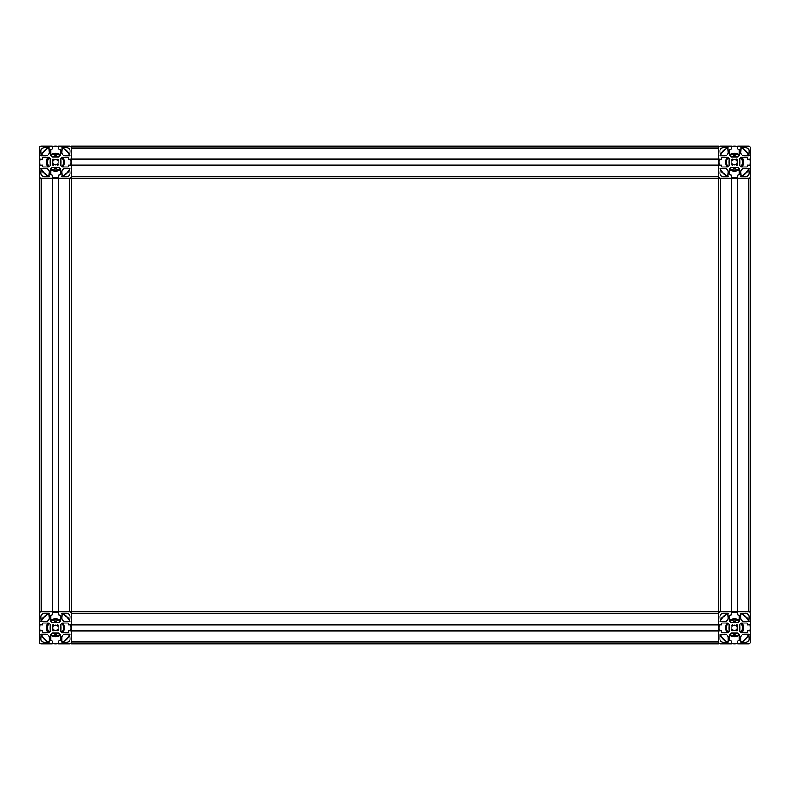<?xml version="1.0" encoding="UTF-8"?>
<svg xmlns="http://www.w3.org/2000/svg" width="790" height="790" viewBox="0 0 790 790"><rect width="100%" height="100%" fill="white"/><g stroke="black" fill="none" stroke-linecap="round" stroke-linejoin="round"><path stroke-width="1.19" d="M57.927 629.274L58.618 630.262L57.907 630.973L56.683 630.242A2.666 2.666 0 0 1 54.312 630.242L53.088 630.973L52.377 629.966L53.108 629.038A2.666 2.666 0 0 1 53.108 626.668L52.377 625.739L53.088 624.732L54.312 625.463A2.666 2.666 0 0 1 56.683 625.463L57.907 624.732L58.618 625.739L57.887 626.668A2.666 2.666 0 0 1 57.887 629.038L57.927 629.274M61.758 618.037L62.114 613.277L66.518 613.277A3.555 3.555 0 0 1 70.073 616.832L69.718 621.592L65.313 621.592A3.555 3.555 0 0 1 61.758 618.037M49.237 637.668L49.237 642.073L44.477 642.428A3.555 3.555 0 0 1 40.922 638.873L41.277 634.113L45.682 634.113A3.555 3.555 0 0 1 49.237 637.668M65.313 634.113L69.718 634.113L70.073 638.873A3.555 3.555 0 0 1 66.518 642.428L61.758 642.073L61.758 637.668A3.555 3.555 0 0 1 65.313 634.113M45.682 621.592L41.277 621.592L40.922 616.832A3.555 3.555 0 0 1 44.477 613.277L48.881 613.277L49.237 618.037A3.555 3.555 0 0 1 45.682 621.592M39.5 624.722L39.5 613.633A1.778 1.778 0 0 1 41.277 611.855L52.367 611.855L52.584 614.699L50.659 615.272L50.659 621.098L52.298 622.737L58.697 622.737L60.336 621.098L60.336 615.272L58.411 614.699L58.628 611.855L69.718 611.855A1.778 1.778 0 0 1 71.495 613.633L71.495 624.722L68.651 624.939L68.078 623.014L62.252 623.014L60.613 624.653L60.613 631.052L62.252 632.691L68.078 632.691L68.651 630.766L71.495 630.983L71.495 642.073A1.778 1.778 0 0 1 69.718 643.85L58.628 643.85L58.411 641.006L60.336 640.433L60.336 634.607L58.697 632.968L52.298 632.968L50.659 634.607L50.659 640.433L52.584 641.006L52.367 643.85L41.277 643.85A1.778 1.778 0 0 1 39.5 642.073L39.5 630.983L42.344 630.766L42.917 632.691L48.743 632.691L50.382 631.052L50.382 624.653L48.743 623.014L42.917 623.014L42.344 624.939L39.5 624.722M57.927 163.57L58.618 164.557L57.907 165.268L56.683 164.537A2.666 2.666 0 0 1 54.312 164.537L53.088 165.268L52.377 164.261L53.108 163.333A2.666 2.666 0 0 1 53.108 160.963L52.377 160.034L53.088 159.027L54.312 159.758A2.666 2.666 0 0 1 56.683 159.758L57.907 159.027L58.618 160.034L57.887 160.963A2.666 2.666 0 0 1 57.887 163.333L57.927 163.57M61.758 152.332L62.114 147.572L66.518 147.572A3.555 3.555 0 0 1 70.073 151.127L69.718 155.887L65.313 155.887A3.555 3.555 0 0 1 61.758 152.332M49.237 171.963L48.881 176.723L44.477 176.723A3.555 3.555 0 0 1 40.922 173.168L41.277 168.408L45.682 168.408A3.555 3.555 0 0 1 49.237 171.963M65.313 168.408L69.718 168.408L70.073 173.168A3.555 3.555 0 0 1 66.518 176.723L62.114 176.723L61.758 171.963A3.555 3.555 0 0 1 65.313 168.408M45.682 155.887L41.277 155.887L40.922 151.127A3.555 3.555 0 0 1 44.477 147.572L48.881 147.572L49.237 152.332A3.555 3.555 0 0 1 45.682 155.887M39.5 159.017L39.5 147.928A1.778 1.778 0 0 1 41.277 146.15L52.367 146.15L52.584 148.994L50.659 149.567L50.659 155.393L52.298 157.032L58.697 157.032L60.336 155.393L60.336 149.567L58.411 148.994L58.628 146.15L69.718 146.15A1.778 1.778 0 0 1 71.495 147.928L71.495 159.017L68.651 159.234L68.078 157.309L62.252 157.309L60.613 158.948L60.613 165.347L62.252 166.986L68.078 166.986L68.651 165.061L71.495 165.278L71.495 176.368A1.778 1.778 0 0 1 69.718 178.145L58.628 178.145L58.411 175.301L60.336 174.728L60.336 168.902L58.697 167.263L52.298 167.263L50.659 168.902L50.659 174.728L52.584 175.301L52.367 178.145L41.277 178.145A1.778 1.778 0 0 1 39.5 176.368L39.5 165.278L42.344 165.061L42.917 166.986L48.743 166.986L50.382 165.347L50.382 158.948L48.743 157.309L42.917 157.309L42.344 159.234L39.5 159.017M58.46 160.182A3.555 3.555 0 0 0 57.463 159.185M53.532 159.185A3.555 3.555 0 0 0 52.535 160.182M52.535 164.113A3.555 3.555 0 0 0 53.532 165.11M57.463 165.11A3.555 3.555 0 0 0 58.46 164.113M57.947 163.589A2.844 2.844 0 0 1 56.939 164.597M54.056 164.597A2.844 2.844 0 0 1 53.049 163.589M53.049 160.706A2.844 2.844 0 0 1 54.056 159.698M56.939 159.698A2.844 2.844 0 0 1 57.947 160.706M39.767 165.061A15.998 15.998 0 0 1 39.767 159.234M40.922 155.551A15.998 15.998 0 0 1 48.901 147.572M52.584 146.417A15.998 15.998 0 0 1 58.411 146.417M62.094 147.572A15.998 15.998 0 0 1 70.073 155.551M71.228 159.234A15.998 15.998 0 0 1 71.228 165.061M70.073 168.744A15.998 15.998 0 0 1 62.094 176.723M58.411 177.878A15.998 15.998 0 0 1 52.584 177.878M48.901 176.723A15.998 15.998 0 0 1 40.922 168.744M57.334 157.032A5.441 5.441 0 0 0 53.661 157.032M50.382 160.311A5.441 5.441 0 0 0 50.382 163.984M53.661 167.263A5.441 5.441 0 0 0 57.334 167.263M60.613 163.984A5.441 5.441 0 0 0 60.613 160.311M50.116 165.614L50.116 158.681M58.006 167.263L55.498 168.714L52.989 167.263M60.879 158.681L60.879 165.614M52.989 157.032L55.498 155.581L58.006 157.032M58.46 625.887A3.555 3.555 0 0 0 57.463 624.89M53.532 624.89A3.555 3.555 0 0 0 52.535 625.887M52.535 629.818A3.555 3.555 0 0 0 53.532 630.815M57.463 630.815A3.555 3.555 0 0 0 58.46 629.818M57.947 629.294A2.844 2.844 0 0 1 56.939 630.302M54.056 630.302A2.844 2.844 0 0 1 53.049 629.294M53.049 626.411A2.844 2.844 0 0 1 54.056 625.404M56.939 625.404A2.844 2.844 0 0 1 57.947 626.411M39.767 630.766A15.998 15.998 0 0 1 39.767 624.939M40.922 621.256A15.998 15.998 0 0 1 48.901 613.277M52.584 612.122A15.998 15.998 0 0 1 58.411 612.122M62.094 613.277A15.998 15.998 0 0 1 70.073 621.256M71.228 624.939A15.998 15.998 0 0 1 71.228 630.766M70.073 634.449A15.998 15.998 0 0 1 62.094 642.428M58.411 643.583A15.998 15.998 0 0 1 52.584 643.583M48.901 642.428A15.998 15.998 0 0 1 40.922 634.449M57.334 622.737A5.441 5.441 0 0 0 53.661 622.737M50.382 626.016A5.441 5.441 0 0 0 50.382 629.689M53.661 632.968A5.441 5.441 0 0 0 57.334 632.968M60.613 629.689A5.441 5.441 0 0 0 60.613 626.016M50.116 631.319L50.116 624.386M58.006 632.968L55.498 634.419L52.989 632.968M60.879 624.386L60.879 631.319M52.989 622.737L55.498 621.286L58.006 622.737M69.718 611.855L71.495 611.855L71.495 178.145L39.5 178.145L39.5 611.855L69.718 611.855L69.718 178.145M58.411 611.855L58.411 178.145M52.584 611.855L52.584 178.145M736.932 629.274L737.623 630.262L736.912 630.973L735.688 630.242A2.666 2.666 0 0 1 733.318 630.242L732.093 630.973L731.382 629.966L732.113 629.038A2.666 2.666 0 0 1 732.113 626.668L731.382 625.443L732.389 624.732L733.318 625.463A2.666 2.666 0 0 1 735.688 625.463L736.912 624.732L737.623 625.739L736.892 626.668A2.666 2.666 0 0 1 736.892 629.038L736.932 629.274M740.763 618.037L740.763 613.633L745.523 613.277A3.555 3.555 0 0 1 749.078 616.832L748.723 621.592L744.318 621.592A3.555 3.555 0 0 1 740.763 618.037M728.242 637.668L728.242 642.073L723.482 642.428A3.555 3.555 0 0 1 719.927 638.873L719.927 634.469L724.687 634.113A3.555 3.555 0 0 1 728.242 637.668M744.318 634.113L748.723 634.113L749.078 638.873A3.555 3.555 0 0 1 745.523 642.428L740.763 642.073L740.763 637.668A3.555 3.555 0 0 1 744.318 634.113M724.687 621.592L720.283 621.592L719.927 616.832A3.555 3.555 0 0 1 723.482 613.277L727.886 613.277L728.242 618.037A3.555 3.555 0 0 1 724.687 621.592M718.505 624.722L718.505 613.633A1.778 1.778 0 0 1 720.283 611.855L731.372 611.855L731.589 614.699L729.664 615.272L729.664 621.098L731.303 622.737L737.702 622.737L739.341 621.098L739.341 615.272L737.416 614.699L737.633 611.855L748.723 611.855A1.778 1.778 0 0 1 750.5 613.633L750.5 624.722L747.656 624.939L747.083 623.014L741.257 623.014L739.618 624.653L739.618 631.052L741.257 632.691L747.083 632.691L747.656 630.766L750.5 630.983L750.5 642.073A1.778 1.778 0 0 1 748.723 643.85L737.633 643.85L737.416 641.006L739.341 640.433L739.341 634.607L737.702 632.968L731.303 632.968L729.664 634.607L729.664 640.433L731.589 641.006L731.372 643.85L720.283 643.85A1.778 1.778 0 0 1 718.505 642.073L718.505 630.983L721.349 630.766L721.922 632.691L727.748 632.691L729.387 631.052L729.387 624.653L727.748 623.014L721.922 623.014L721.349 624.939L718.505 624.722L718.505 611.855L750.5 611.855L750.5 178.145L737.633 178.145L737.416 175.301L739.341 174.728L739.341 168.902L737.702 167.263L731.303 167.263L729.664 168.902L729.664 174.728L731.589 175.301L731.372 178.145L720.283 178.145A1.778 1.778 0 0 1 718.505 176.368L718.505 165.278L721.349 165.061L721.922 166.986L727.748 166.986L729.387 165.347L729.387 158.948L727.748 157.309L721.922 157.309L721.349 159.234L718.505 159.017L718.505 147.928A1.778 1.778 0 0 1 720.283 146.15L731.372 146.15L731.589 148.994L729.664 149.567L729.664 155.393L731.303 157.032L737.702 157.032L739.341 155.393L739.341 149.567L737.416 148.994L737.633 146.15L748.723 146.15A1.778 1.778 0 0 1 750.5 147.928L750.5 159.017L747.656 159.234L747.083 157.309L741.257 157.309L739.618 158.948L739.618 165.347L741.257 166.986L747.083 166.986L747.656 165.061L750.5 165.278L750.5 176.368A1.778 1.778 0 0 1 748.723 178.145L718.505 178.145L718.505 146.15L71.495 146.15L71.495 178.145L718.505 178.145L718.505 611.855L71.495 611.855L71.495 643.85L718.505 643.85L718.505 624.722L71.495 624.722M736.932 163.57L737.623 164.557L736.912 165.268L735.688 164.537A2.666 2.666 0 0 1 733.318 164.537L732.093 165.268L731.382 164.261L732.113 163.333A2.666 2.666 0 0 1 732.113 160.963L731.382 159.738L732.389 159.027L733.318 159.758A2.666 2.666 0 0 1 735.688 159.758L736.616 159.027L737.623 159.738L736.892 160.963A2.666 2.666 0 0 1 736.892 163.333L736.932 163.57M740.763 152.332L741.119 147.572L745.523 147.572A3.555 3.555 0 0 1 749.078 151.127L748.723 155.887L744.318 155.887A3.555 3.555 0 0 1 740.763 152.332M728.242 171.963L727.886 176.723L723.482 176.723A3.555 3.555 0 0 1 719.927 173.168L720.283 168.408L724.687 168.408A3.555 3.555 0 0 1 728.242 171.963M744.318 168.408L748.723 168.408L749.078 173.168A3.555 3.555 0 0 1 745.523 176.723L741.119 176.723L740.763 171.963A3.555 3.555 0 0 1 744.318 168.408M724.687 155.887L720.283 155.887L719.927 151.127A3.555 3.555 0 0 1 723.482 147.572L727.886 147.572L728.242 152.332A3.555 3.555 0 0 1 724.687 155.887M737.465 160.182A3.555 3.555 0 0 0 736.468 159.185M732.537 159.185A3.555 3.555 0 0 0 731.54 160.182M731.54 164.113A3.555 3.555 0 0 0 732.537 165.11M736.468 165.11A3.555 3.555 0 0 0 737.465 164.113M736.952 163.589A2.844 2.844 0 0 1 735.944 164.597M733.061 164.597A2.844 2.844 0 0 1 732.054 163.589M732.054 160.706A2.844 2.844 0 0 1 733.061 159.698M735.944 159.698A2.844 2.844 0 0 1 736.952 160.706M718.772 165.061A15.998 15.998 0 0 1 718.772 159.234M719.927 155.551A15.998 15.998 0 0 1 727.906 147.572M731.589 146.417A15.998 15.998 0 0 1 737.416 146.417M741.099 147.572A15.998 15.998 0 0 1 749.078 155.551M750.233 159.234A15.998 15.998 0 0 1 750.233 165.061M749.078 168.744A15.998 15.998 0 0 1 741.099 176.723M737.416 177.878A15.998 15.998 0 0 1 731.589 177.878M727.906 176.723A15.998 15.998 0 0 1 719.927 168.744M736.339 157.032A5.441 5.441 0 0 0 732.666 157.032M729.387 160.311A5.441 5.441 0 0 0 729.387 163.984M732.666 167.263A5.441 5.441 0 0 0 736.339 167.263M739.618 163.984A5.441 5.441 0 0 0 739.618 160.311M729.121 165.614L729.121 158.681M737.011 167.263L734.502 168.714L731.994 167.263M739.884 158.681L739.884 165.614M731.994 157.032L734.502 155.581L737.011 157.032M737.465 625.887A3.555 3.555 0 0 0 736.468 624.89M732.537 624.89A3.555 3.555 0 0 0 731.54 625.887M731.54 629.818A3.555 3.555 0 0 0 732.537 630.815M736.468 630.815A3.555 3.555 0 0 0 737.465 629.818M736.952 629.294A2.844 2.844 0 0 1 735.944 630.302M733.061 630.302A2.844 2.844 0 0 1 732.054 629.294M732.054 626.411A2.844 2.844 0 0 1 733.061 625.404M735.944 625.404A2.844 2.844 0 0 1 736.952 626.411M718.772 630.766A15.998 15.998 0 0 1 718.772 624.939M719.927 621.256A15.998 15.998 0 0 1 727.906 613.277M731.589 612.122A15.998 15.998 0 0 1 737.416 612.122M741.099 613.277A15.998 15.998 0 0 1 749.078 621.256M750.233 624.939A15.998 15.998 0 0 1 750.233 630.766M749.078 634.449A15.998 15.998 0 0 1 741.099 642.428M737.416 643.583A15.998 15.998 0 0 1 731.589 643.583M727.906 642.428A15.998 15.998 0 0 1 719.927 634.449M736.339 622.737A5.441 5.441 0 0 0 732.666 622.737M729.387 626.016A5.441 5.441 0 0 0 729.387 629.689M732.666 632.968A5.441 5.441 0 0 0 736.339 632.968M739.618 629.689A5.441 5.441 0 0 0 739.618 626.016M729.121 631.319L729.121 624.386M737.011 632.968L734.502 634.419L731.994 632.968M739.884 624.386L739.884 631.319M731.994 622.737L734.502 621.286L737.011 622.737M737.416 611.855L737.416 178.145M731.589 611.855L731.589 178.145M718.505 624.939L71.495 624.939M718.505 630.766L71.495 630.766M718.505 159.234L71.495 159.234M718.505 165.061L71.495 165.061M60.04 168.616A7.9 7.9 0 0 1 50.955 168.616M49.029 166.69A7.9 7.9 0 0 1 49.029 157.605M50.955 155.679A7.9 7.9 0 0 1 60.04 155.679M61.966 157.605A7.9 7.9 0 0 1 61.966 166.69M47.963 166.986A8.957 8.957 0 0 1 47.963 157.309M50.659 154.613A8.957 8.957 0 0 1 60.336 154.613M63.032 157.309A8.957 8.957 0 0 1 63.032 166.986M60.336 169.682A8.957 8.957 0 0 1 50.659 169.682M40.142 165.061A15.622 15.622 0 0 1 40.142 159.234M41.189 155.877A15.622 15.622 0 0 1 49.227 147.839M52.584 146.792A15.622 15.622 0 0 1 58.411 146.792M61.768 147.839A15.622 15.622 0 0 1 69.806 155.877M70.853 159.234A15.622 15.622 0 0 1 70.853 165.061M69.806 168.418A15.622 15.622 0 0 1 61.768 176.456M58.411 177.503A15.622 15.622 0 0 1 52.584 177.503M49.227 176.456A15.622 15.622 0 0 1 41.189 168.418M60.04 634.321A7.9 7.9 0 0 1 50.955 634.321M49.029 632.395A7.9 7.9 0 0 1 49.029 623.31M50.955 621.384A7.9 7.9 0 0 1 60.04 621.384M61.966 623.31A7.9 7.9 0 0 1 61.966 632.395M47.963 632.691A8.957 8.957 0 0 1 47.963 623.014M50.659 620.318A8.957 8.957 0 0 1 60.336 620.318M63.032 623.014A8.957 8.957 0 0 1 63.032 632.691M60.336 635.387A8.957 8.957 0 0 1 50.659 635.387M40.142 630.766A15.622 15.622 0 0 1 40.142 624.939M41.189 621.582A15.622 15.622 0 0 1 49.227 613.544M52.584 612.497A15.622 15.622 0 0 1 58.411 612.497M61.768 613.544A15.622 15.622 0 0 1 69.806 621.582M70.853 624.939A15.622 15.622 0 0 1 70.853 630.766M69.806 634.123A15.622 15.622 0 0 1 61.768 642.161M58.411 643.208A15.622 15.622 0 0 1 52.584 643.208M49.227 642.161A15.622 15.622 0 0 1 41.189 634.123M58.628 611.855L58.628 178.145M52.367 611.855L52.367 178.145M41.277 611.855L41.277 178.145M739.045 168.616A7.9 7.9 0 0 1 729.96 168.616M728.034 166.69A7.9 7.9 0 0 1 728.034 157.605M729.96 155.679A7.9 7.9 0 0 1 739.045 155.679M740.971 157.605A7.9 7.9 0 0 1 740.971 166.69M726.968 166.986A8.957 8.957 0 0 1 726.968 157.309M729.664 154.613A8.957 8.957 0 0 1 739.341 154.613M742.037 157.309A8.957 8.957 0 0 1 742.037 166.986M739.341 169.682A8.957 8.957 0 0 1 729.664 169.682M719.147 165.061A15.622 15.622 0 0 1 719.147 159.234M720.194 155.877A15.622 15.622 0 0 1 728.232 147.839M731.589 146.792A15.622 15.622 0 0 1 737.416 146.792M740.773 147.839A15.622 15.622 0 0 1 748.811 155.877M749.858 159.234A15.622 15.622 0 0 1 749.858 165.061M748.811 168.418A15.622 15.622 0 0 1 740.773 176.456M737.416 177.503A15.622 15.622 0 0 1 731.589 177.503M728.232 176.456A15.622 15.622 0 0 1 720.194 168.418M739.045 634.321A7.9 7.9 0 0 1 729.96 634.321M728.034 632.395A7.9 7.9 0 0 1 728.034 623.31M729.96 621.384A7.9 7.9 0 0 1 739.045 621.384M740.971 623.31A7.9 7.9 0 0 1 740.971 632.395M726.968 632.691A8.957 8.957 0 0 1 726.968 623.014M729.664 620.318A8.957 8.957 0 0 1 739.341 620.318M742.037 623.014A8.957 8.957 0 0 1 742.037 632.691M739.341 635.387A8.957 8.957 0 0 1 729.664 635.387M719.147 630.766A15.622 15.622 0 0 1 719.147 624.939M720.194 621.582A15.622 15.622 0 0 1 728.232 613.544M731.589 612.497A15.622 15.622 0 0 1 737.416 612.497M740.773 613.544A15.622 15.622 0 0 1 748.811 621.582M749.858 624.939A15.622 15.622 0 0 1 749.858 630.766M748.811 634.123A15.622 15.622 0 0 1 740.773 642.161M737.416 643.208A15.622 15.622 0 0 1 731.589 643.208M728.232 642.161A15.622 15.622 0 0 1 720.194 634.123M748.723 611.855L748.723 178.145M737.633 611.855L737.633 178.145M731.372 611.855L731.372 178.145M720.283 611.855L720.283 178.145M718.505 613.633L71.495 613.633M718.505 630.983L71.495 630.983M718.505 642.073L71.495 642.073M718.505 147.928L71.495 147.928M718.505 159.017L71.495 159.017M718.505 165.278L71.495 165.278M718.505 176.368L71.495 176.368"/></g></svg>
